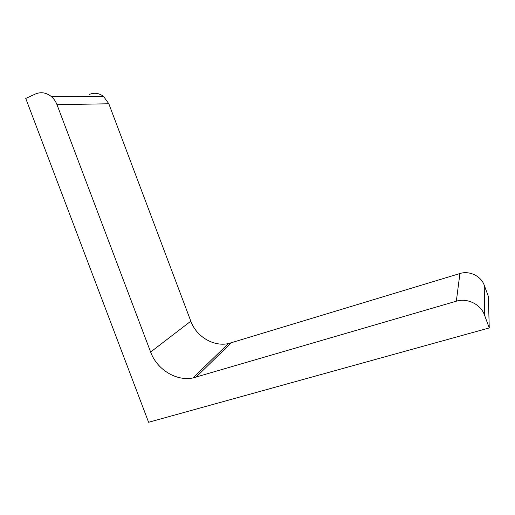 <?xml version="1.0" encoding="UTF-8"?>
<svg xmlns="http://www.w3.org/2000/svg" width="515" height="515" viewBox="0 0 515 515"><rect width="100%" height="100%" fill="white"/><g stroke="black" fill="none" stroke-linecap="round" stroke-linejoin="round"><path stroke-width="0.77" d="M103.56 96.427L108.832 103.772L190.82 321.193C196.324 336.54 213.41 346.859 228.409 343.595L459.921 273.529C469.39 270.427 481.074 276.021 484.267 285.297L488.368 296.44L489.25 327.939L148.603 422.274L25.75 98.449L35.335 94.026C40.769 91.747 46.009 92.507 51.049 96.318L103.56 96.427C99.073 93.08 94.374 92.404 89.468 94.412M489.25 327.939L484.499 315.051C480.804 304.314 467.272 297.728 456.335 301.191L192.938 377.959L228.409 343.595M108.832 103.772L56.998 104.687L150.631 352.028C156.921 369.455 176.117 381.403 192.938 377.959M56.998 104.687C55.684 101.281 53.702 98.494 51.049 96.318M484.267 285.297L484.499 315.051M459.921 273.529L456.335 301.191M231.087 342.926L195.945 377.238M190.82 321.193L150.631 352.028"/></g></svg>
